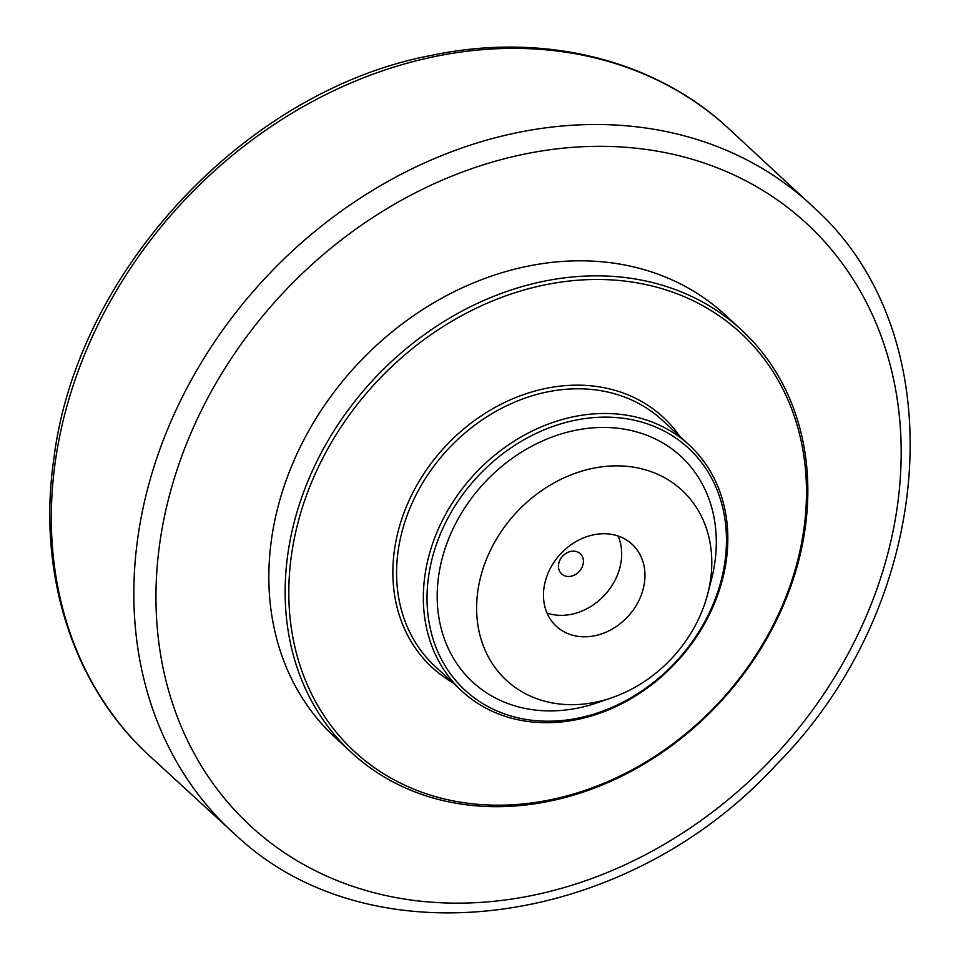 <?xml version="1.0" encoding="UTF-8"?>
<svg xmlns="http://www.w3.org/2000/svg" width="961" height="961" viewBox="0 0 961 961"><rect width="100%" height="100%" fill="white"/><g stroke="black" fill="none" stroke-linecap="round" stroke-linejoin="round"><path stroke-width="1.44" d="M547.025 613.07A55.834 45.984 132.7 0 0 563.699 615.28A55.834 45.984 132.7 0 0 618.103 536.01M601.442 533.799A55.834 45.984 -47.3 0 1 632.062 544.226A55.834 45.984 -47.3 0 1 638.921 600.517A55.834 45.984 -47.3 0 1 586.979 636.747A55.834 45.984 -47.3 0 1 556.359 626.308A55.834 45.984 -47.3 0 1 549.488 570.029A55.834 45.984 -47.3 0 1 601.442 533.799M572.708 551.146A13.73 11.304 132.7 0 0 559.939 560.059A13.73 11.304 132.7 0 0 561.62 573.897A13.73 11.304 132.7 0 0 579.243 571.471A13.73 11.304 132.7 0 0 580.24 553.716A13.73 11.304 132.7 0 0 572.708 551.146M351.546 752.619L335.257 737.592A287.531 236.814 -47.3 0 1 271.507 539.289A287.531 236.814 -47.3 0 1 454.721 291.435A287.531 236.814 -47.3 0 1 725.135 314.872L741.424 329.899A287.531 236.814 132.7 0 0 471.022 306.463A287.531 236.814 132.7 0 0 287.807 554.317A287.531 236.814 132.7 0 0 351.546 752.619A287.531 236.814 132.7 0 0 621.959 776.056A287.531 236.814 132.7 0 0 805.174 528.202A287.531 236.814 132.7 0 0 741.424 329.899M803.828 529.403A284.744 234.508 -47.3 0 1 387.607 776.164A284.744 234.508 -47.3 0 1 451.514 321.442A284.744 234.508 -47.3 0 1 803.828 529.403M726.276 560.491A167.502 137.952 132.7 0 0 689.145 444.967A167.502 137.952 132.7 0 0 531.625 431.321A167.502 137.952 132.7 0 0 424.894 575.699A167.502 137.952 132.7 0 0 462.025 691.223A167.502 137.952 132.7 0 0 619.545 704.869A167.502 137.952 132.7 0 0 726.276 560.491M724.93 561.692A164.703 135.645 -47.3 0 1 484.176 704.425A164.703 135.645 -47.3 0 1 521.138 441.399A164.703 135.645 -47.3 0 1 724.93 561.692M612.061 697.662L597.934 702.563A153.544 126.456 -47.3 0 1 438.612 576.144A153.544 126.456 -47.3 0 1 596.649 427.609A153.544 126.456 -47.3 0 1 714.876 562.197A153.544 126.456 -47.3 0 1 711.416 579.519L707.68 593.994A129.363 106.539 -47.3 0 1 612.061 697.662A129.363 106.539 -47.3 0 1 477.821 591.147A129.363 106.539 -47.3 0 1 610.968 466.001A129.363 106.539 -47.3 0 1 710.587 579.399A129.363 106.539 -47.3 0 1 707.68 593.994M475.443 902.691A409.939 337.623 -47.3 0 1 159.766 543.337A409.939 337.623 -47.3 0 1 581.681 146.769A409.939 337.623 -47.3 0 1 897.37 506.111A409.939 337.623 -47.3 0 1 475.443 902.691M55.282 461.857A426.924 351.618 -47.3 0 1 324.47 95.259A426.924 351.618 -47.3 0 1 724.822 125.014C650.261 57.984 540.442 32.29 431.357 55.402C245.992 90.202 76.784 271.038 53.84 458.829C37.347 571.819 71.607 682.286 146 752.607A426.924 351.618 -47.3 0 1 55.282 461.857M724.822 125.014L815.781 209.282A426.684 351.414 132.7 0 0 413.194 168.235A426.684 351.414 132.7 0 0 137.807 537.752A426.684 351.414 132.7 0 0 237.331 836.478L146 752.607M679.799 436.354A170.289 140.246 132.7 0 0 444.559 447.249A170.289 140.246 132.7 0 0 452.691 682.61M462.025 691.223L435.261 666.538A167.502 137.952 -47.3 0 1 398.13 551.013A167.502 137.952 -47.3 0 1 504.849 406.635A167.502 137.952 -47.3 0 1 662.369 420.281L689.145 444.967M815.781 209.282C957.12 338.092 936.35 604.169 775.995 765.016C626.824 927.737 373.349 962.982 237.331 836.478"/></g></svg>
